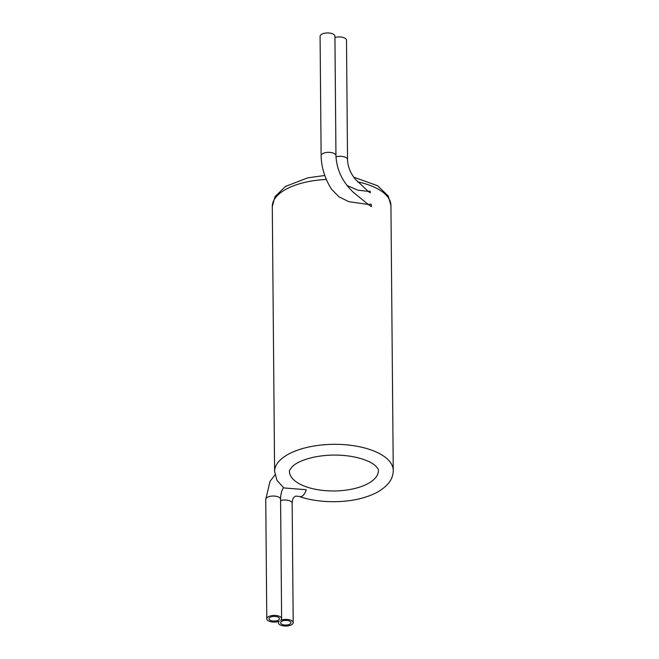 <?xml version="1.0" encoding="UTF-8"?>
<svg xmlns="http://www.w3.org/2000/svg" width="659" height="659" viewBox="0 0 659 659"><rect width="100%" height="100%" fill="white"/><g stroke="black" fill="none" stroke-linecap="round" stroke-linejoin="round"><path stroke-width="0.99" d="M346.996 185.484L357.969 190.204L368.175 191.349L370.234 192.815A7.414 4.374 103.8 0 0 370.103 191.159L368.175 191.349L355.448 179.355C350.366 173.128 347.73 166.538 347.532 159.577A7.414 3.328 179.5 0 0 343.594 156.669A7.414 3.328 179.5 0 0 335.991 156.9M266.788 618.801A7.414 3.328 179.5 0 0 271.319 621.824A7.414 3.328 179.5 0 0 279.35 621.107A7.414 3.328 179.5 0 0 278.362 622.78A7.414 3.328 179.5 0 0 285.808 626.05A7.414 3.328 179.5 0 0 293.197 622.656A7.414 3.328 179.5 0 0 288.667 619.633A7.414 3.328 179.5 0 0 280.635 620.35A7.414 3.328 179.5 0 0 281.624 618.677A7.414 3.328 179.5 0 0 274.177 615.407A7.414 3.328 179.5 0 0 266.788 618.801L265.75 499.423A7.414 3.328 -0.5 0 1 273.139 496.029A7.414 3.328 -0.5 0 1 280.577 499.3C280.627 494.349 281.615 490.461 283.551 487.627L276.937 480.304M353.735 177.172L377.632 185.756L388.217 195.962L390.935 205.468L393.25 470.46C393.184 475.246 391.57 479.546 388.415 483.344C383.2 489.439 375.506 494.044 365.325 497.141C347.45 502.998 320.126 503.641 299.573 496.598A7.414 4.094 109 0 0 306.204 489.736L284.276 487.965M331.485 189.166L338.874 196.744L348.825 201.695L368.29 204.463L353.562 192.519C342.449 182.008 336.584 169.692 335.958 155.598A7.414 3.328 179.5 0 0 328.512 152.328A7.414 3.328 179.5 0 0 321.131 155.722C321.361 167.312 324.813 178.465 331.485 189.166M371.149 204.199L368.29 204.463L371.346 206.679A7.414 4.374 103.8 0 0 371.149 204.199M334.929 37.53A7.414 3.328 -0.5 0 1 342.54 37.291A7.414 3.328 -0.5 0 1 346.494 40.199L347.532 159.577M321.131 155.722L320.085 36.344A7.414 3.328 -0.5 0 1 327.474 32.95A7.414 3.328 -0.5 0 1 334.92 36.22L335.958 155.598M288.971 620.86A5.19 2.331 179.5 0 0 283.494 620.638A5.19 2.331 179.5 0 0 280.594 622.763A5.19 2.331 179.5 0 0 282.587 624.575A5.19 2.331 179.5 0 0 288.065 624.798A5.19 2.331 179.5 0 0 290.973 622.673A5.19 2.331 179.5 0 0 288.971 620.86M277.398 616.882A5.19 2.331 179.5 0 0 271.92 616.659A5.19 2.331 179.5 0 0 269.012 618.785A5.19 2.331 179.5 0 0 271.014 620.597A5.19 2.331 179.5 0 0 276.492 620.819A5.19 2.331 179.5 0 0 279.4 618.694A5.19 2.331 179.5 0 0 277.398 616.882M326.37 179.47A59.326 26.657 179.5 0 0 272.291 206.506L274.96 196.744L285.405 186.464L307.786 177.823L324.796 175.483M390.935 205.468A59.326 26.657 179.5 0 0 357.573 181.835M306.55 486.927A44.491 19.992 179.5 0 0 353.521 488.789A44.491 19.992 179.5 0 0 378.423 470.592C378.686 469.678 377.698 468.071 375.457 465.789C371.157 461.885 363.653 458.845 352.952 456.679C340.299 454.446 327.638 454.537 314.977 456.942C304.376 459.232 296.896 462.354 292.538 466.308L289.655 470.147L289.433 471.366A44.491 19.992 179.5 0 0 306.55 486.927M393.25 470.46A59.326 26.657 179.5 0 0 333.693 444.323A59.326 26.657 179.5 0 0 274.605 471.498L276.937 480.312M280.594 500.609A7.414 3.328 -0.5 0 1 288.205 500.37A7.414 3.328 -0.5 0 1 292.151 503.278C293.024 496.252 293.519 498.27 294.771 496.639C295.158 495.996 296.756 495.98 299.573 496.598M272.291 206.506L274.605 471.498M265.75 499.423L270.017 481.358L274.96 474.892M293.197 622.656L292.151 503.278M278.362 622.78L278.353 621.47M281.624 618.677L280.577 499.3"/></g></svg>

